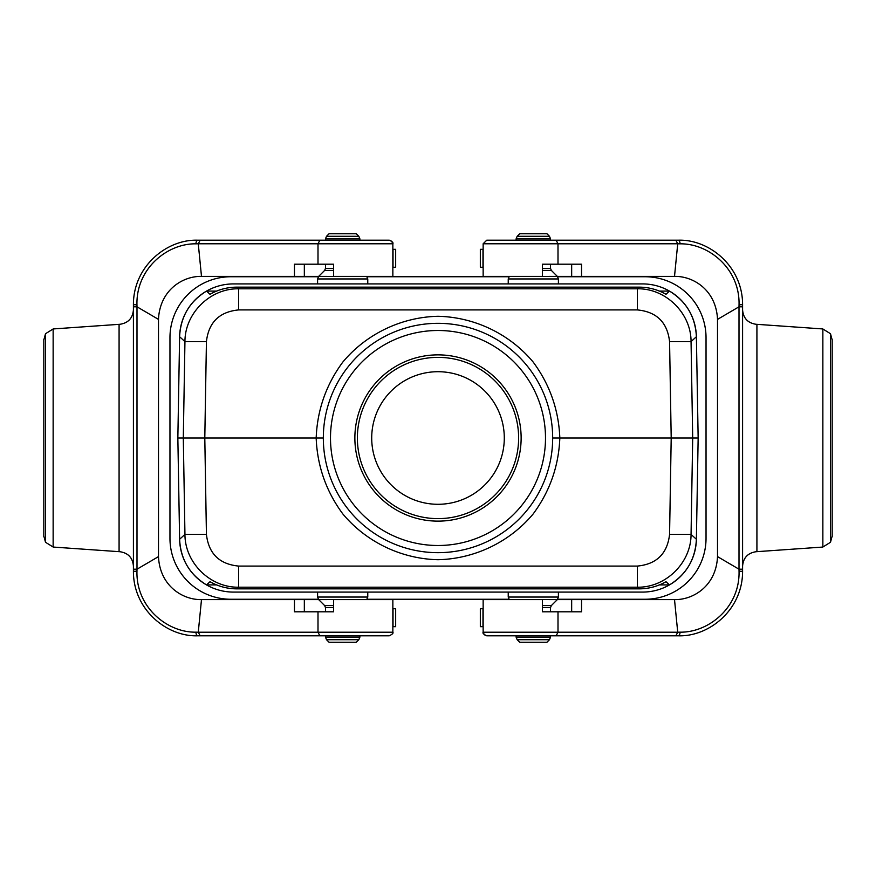 <?xml version="1.0" encoding="UTF-8"?>
<svg xmlns="http://www.w3.org/2000/svg" width="876" height="876" viewBox="0 0 876 876"><rect width="100%" height="100%" fill="white"/><g stroke="black" fill="none" stroke-linecap="round" stroke-linejoin="round"><path stroke-width="1.31" d="M318.952 240.199L197.91 240.199L319.839 240.199L317.999 243.78L317.999 264.202L333.537 264.202L324.295 264.202M158.49 319.39L136.995 306.797L136.995 569.203L158.49 556.61L158.49 319.39C159.782 290.087 182.723 275.995 201.491 276.389L294.456 276.389L294.456 264.202L317.999 264.202M392.853 599.611L333.537 599.611L333.537 611.798L317.999 611.798L317.999 632.22L392.853 632.22L392.853 599.611M317.999 611.798L294.456 611.798L294.456 599.611L201.491 599.611L198.272 632.22L317.999 632.22L319.839 635.801L197.91 635.801C167.13 636.983 133.283 609.882 133.415 571.305L133.415 304.695C133.283 266.118 167.13 239.017 197.91 240.199A3.581 1.949 90 0 0 195.961 243.835C167.688 243.287 136.054 268.352 136.952 304.771L136.995 306.797L133.415 306.797L133.415 309.962C132.681 318.196 128.235 322.959 120.078 324.262L119.081 324.339L120.078 324.262M294.456 599.611L304.333 599.611L304.333 611.798M327.087 599.611L304.333 599.611M318.952 635.801L323.89 635.801M324.295 635.801L316.882 635.801L324.295 635.801M392.853 632.22C393.565 633.096 392.371 634.29 389.262 635.801L319.839 635.801M158.49 556.61C159.782 585.913 182.723 600.005 201.491 599.611M43.822 536.035L45.508 542.277L53.14 547.029L53.14 328.971L45.508 333.723L43.822 339.965M53.14 328.971A16.918 14.334 -4 0 1 54.213 328.872L119.081 324.339L119.081 551.661L120.078 551.738L54.213 547.128A16.918 14.334 -176 0 1 53.14 547.029M133.415 569.203L136.995 569.203L136.952 571.229C136.054 607.648 167.688 632.713 195.961 632.165L198.272 632.209L200.166 635.801M324.295 611.798L333.537 611.798M333.537 264.202L333.537 276.389L392.853 276.389L392.853 243.78L198.272 243.78L201.491 276.389M304.333 264.202L304.333 276.389L327.087 276.389M304.333 276.389L294.456 276.389M319.839 240.199L389.262 240.199C392.273 241.513 393.466 242.707 392.853 243.78M324.295 240.199L316.882 240.199L324.295 240.199M378.158 240.199L388.911 240.199A3.581 3.581 0 0 1 392.492 243.78A3.581 3.581 0 0 0 388.911 240.199M200.166 240.199L198.272 243.78L195.961 243.835M120.078 551.738C128.235 553.041 132.681 557.804 133.415 566.038M197.91 635.801A3.581 1.949 -90 0 1 195.961 632.165M392.853 626.668L395.634 626.668M392.853 608.743L395.634 608.743M392.853 267.257L395.634 267.257M392.853 249.331L395.634 249.331M236.849 287.142C227.289 287.197 218.332 289.573 209.999 294.281L206.539 291.084C214.85 286.353 223.796 283.966 233.355 283.912L642.645 283.912C652.204 283.966 661.15 286.353 669.461 291.084L666.001 294.281C657.668 289.573 648.711 287.197 639.152 287.142L236.849 287.142L238.655 288.795L637.345 288.795L637.345 309.918L238.655 309.918L238.655 288.795C210.273 288.226 184.858 313.214 184.946 341.607L206.429 341.607L204.798 438L323.332 438A114.668 114.668 0 0 1 495.334 338.694A114.668 114.668 0 0 1 495.334 537.306A114.668 114.668 0 0 1 323.332 438A114.668 114.668 0 0 1 495.334 338.694A114.668 114.668 0 0 1 495.334 537.306A114.668 114.668 0 0 1 323.332 438M177.85 438L183.303 438L184.946 341.607L179.613 336.723C180.598 316.794 189.566 301.585 206.528 291.084A53.754 53.754 0 0 0 179.613 336.712L177.85 438L179.613 539.288A53.754 53.754 0 0 0 206.528 584.916C214.85 589.647 223.796 592.034 233.355 592.088L642.645 592.088C652.204 592.034 661.15 589.647 669.461 584.916A53.754 53.754 0 0 0 696.387 539.288L698.15 438L696.387 336.723A53.754 53.754 0 0 0 669.472 291.084C686.434 301.585 695.402 316.794 696.387 336.712L691.054 341.607C691.142 313.214 665.727 288.226 637.345 288.795L639.152 287.142M206.429 534.393L204.798 438L183.303 438L184.946 534.393C184.858 562.786 210.273 587.774 238.655 587.205L238.655 566.082C219.372 564.21 208.63 553.643 206.429 534.393L184.946 534.393L179.613 539.288C180.598 559.206 189.566 574.415 206.528 584.916L216.591 584.916M659.409 584.916L669.461 584.916C686.434 574.415 695.402 559.206 696.387 539.288L691.054 534.393C691.142 562.786 665.727 587.774 637.345 587.205L238.655 587.205L236.849 588.858L639.152 588.858L637.345 587.205L637.345 566.082C656.628 564.21 667.37 553.643 669.571 534.393L671.202 438L559.83 438C558.735 466.021 549.854 491.326 533.21 513.894C509.722 542.036 474.65 558.91 438 559.709C401.35 558.91 366.277 542.036 342.79 513.894C326.146 491.326 317.265 466.021 316.17 438C317.265 409.979 326.146 384.673 342.79 362.106C366.277 333.964 401.35 317.09 438 316.291C474.65 317.09 509.722 333.964 533.21 362.106C549.854 384.673 558.735 409.979 559.83 438L552.668 438M639.152 588.858C648.711 588.803 657.668 586.427 666.001 581.719L669.472 584.916M236.849 588.858C227.289 588.803 218.332 586.427 209.999 581.719L206.528 584.916M206.539 291.084L216.591 291.084M659.409 291.084L669.461 291.084M669.571 534.393L691.054 534.393L692.697 438L691.054 341.607L669.571 341.607L671.202 438L698.15 438M354.868 438A83.132 83.132 0 0 1 479.566 366.004A83.132 83.132 0 0 1 479.566 509.996A83.132 83.132 0 0 1 354.868 438M371.709 438A66.291 66.291 0 0 1 471.146 380.589A66.291 66.291 0 0 1 471.146 495.411A66.291 66.291 0 0 1 371.709 438M518.625 438A80.625 80.625 0 0 0 438 357.375A80.625 80.625 0 0 0 357.375 438A80.625 80.625 0 0 0 438 518.625A80.625 80.625 0 0 0 518.625 438M549.471 639.721L550.522 637.18L516.117 637.18L517.168 639.721L519.698 642.25L546.931 642.25L549.471 639.721L517.168 639.721M557.355 599.589L558.406 597.049L508.233 597.049L509.285 599.589L557.355 599.589L551.354 605.579L550.522 607.605L542.463 607.605M516.117 635.801L516.117 637.18M325.478 264.202L325.478 268.395L324.646 270.421L318.645 276.411L366.715 276.411L367.767 278.951L317.594 278.951L318.645 276.411M358.832 236.279L359.883 238.819L325.478 238.819L326.529 236.279L358.832 236.279L356.302 233.75L329.069 233.75L326.529 236.279M325.478 240.199L325.478 238.819M557.651 599.25L645.119 599.25A60.915 60.915 0 0 0 706.034 538.335L706.034 337.665A60.915 60.915 0 0 0 645.119 276.75L557.651 276.75M508.989 276.75L367.011 276.75M318.349 276.75L230.881 276.75A60.915 60.915 0 0 0 169.966 337.665L169.966 538.335A60.915 60.915 0 0 0 230.881 599.25L318.349 599.25M367.011 599.25L508.989 599.25M549.471 236.279L550.522 238.819L516.117 238.819L517.168 236.279L549.471 236.279L546.931 233.75L519.698 233.75L517.168 236.279M557.355 276.411L558.406 278.951L508.233 278.951L509.285 276.411L557.355 276.411L551.354 270.421L542.463 270.421M516.117 240.199L516.117 238.819M326.529 639.721L325.478 637.18L359.883 637.18L358.832 639.721L326.529 639.721L329.069 642.25L356.302 642.25L358.832 639.721M318.645 599.589L317.594 597.049L367.767 597.049L366.715 599.589L318.645 599.589L324.646 605.579L333.537 605.579M359.883 635.801L359.883 637.18M551.705 240.199L514.935 240.199M557.048 635.801L678.09 635.801L556.161 635.801L558.001 632.22L558.001 611.798L542.463 611.798L551.705 611.798M717.51 556.61L739.005 569.203L739.005 306.797L717.51 319.39L717.51 556.61C716.218 585.913 693.277 600.005 674.509 599.611L581.544 599.611L581.544 611.798L558.001 611.798M483.147 276.389L542.463 276.389L542.463 264.202L558.001 264.202L558.001 243.78L483.147 243.78L483.147 276.389M558.001 264.202L581.544 264.202L581.544 276.389L674.509 276.389L677.728 243.78L558.001 243.78L556.161 240.199L678.09 240.199C708.87 239.017 742.717 266.118 742.585 304.695L742.585 571.305C742.717 609.882 708.87 636.983 678.09 635.801A3.581 1.949 -90 0 0 680.039 632.165C708.312 632.713 739.946 607.648 739.048 571.229L739.005 569.203L742.585 569.203M581.544 276.389L571.667 276.389L571.667 264.202M548.913 276.389L571.667 276.389M742.585 306.797L739.005 306.797L739.048 304.771C739.946 268.352 708.312 243.287 680.039 243.835L677.728 243.791L675.834 240.199L552.11 240.199M483.147 243.78L486.738 240.199L556.161 240.199M717.51 319.39C716.218 290.087 693.277 275.995 674.509 276.389M832.178 339.965L830.492 333.723L822.86 328.971L822.86 547.029L830.492 542.277L832.178 536.035M822.86 547.029A16.918 14.334 176 0 1 821.787 547.128L756.919 551.661L756.919 324.339L755.922 324.262L821.787 328.872A16.918 14.334 4 0 1 822.86 328.971M551.705 264.202L542.463 264.202M542.463 611.798L542.463 599.611L483.147 599.611L483.147 632.22L677.728 632.22L674.509 599.611M571.667 611.798L571.667 599.611L548.913 599.611M571.667 599.611L581.544 599.611M556.161 635.801L486.738 635.801C483.661 634.366 482.468 633.173 483.147 632.22M551.705 635.801L559.118 635.801L551.705 635.801M497.842 635.801L487.089 635.801A3.581 3.581 0 0 1 483.508 632.22A3.581 3.581 0 0 0 487.089 635.801M756.919 551.661L755.922 551.738L756.919 551.661M675.834 635.801L677.728 632.22L680.039 632.165M755.922 324.262C747.765 322.959 743.319 318.196 742.585 309.962M755.922 551.738C747.765 553.041 743.319 557.804 742.585 566.038M678.09 240.199A3.581 1.949 90 0 1 680.039 243.835M483.147 249.331L480.366 249.331M483.147 267.257L480.366 267.257M483.147 608.743L480.366 608.743M483.147 626.668L480.366 626.668M45.508 542.277L45.508 333.723M133.415 571.305L136.952 571.229M133.415 304.695L136.952 304.771M393.017 608.743L393.017 626.668M393.017 249.331L393.017 267.257M669.571 341.607C667.37 322.357 656.628 311.79 637.345 309.918M238.655 309.918C219.372 311.79 208.63 322.357 206.429 341.607M238.655 566.082L637.345 566.082M330.493 438A107.507 107.507 0 0 0 491.754 531.097A107.507 107.507 0 0 0 491.754 344.903A107.507 107.507 0 0 0 330.493 438M542.463 605.579L551.354 605.579M333.537 270.421L324.646 270.421M325.478 268.395L333.537 268.395M542.463 268.395L550.522 268.395L550.522 264.202M333.537 607.605L325.478 607.605L325.478 611.798M830.492 333.723L830.492 542.277M742.585 304.695L739.048 304.771M742.585 571.305L739.048 571.229M482.983 267.257L482.983 249.331M482.983 626.668L482.983 608.743M43.822 536.692L43.822 339.308M395.667 608.743L395.667 626.668M395.667 249.331L395.667 267.257M508.233 592.088L508.233 597.049M558.406 592.088L558.406 597.049M550.522 607.605L550.522 611.798M550.522 635.801L550.522 637.18M367.767 283.912L367.767 278.951M317.594 283.912L317.594 278.951M359.883 240.199L359.883 238.819M551.354 270.421L550.522 268.395M558.406 283.912L558.406 278.951M508.233 283.912L508.233 278.951M550.522 240.199L550.522 238.819M324.646 605.579L325.478 607.605M317.594 592.088L317.594 597.049M367.767 592.088L367.767 597.049M325.478 635.801L325.478 637.18M832.178 339.308L832.178 536.692M480.333 267.257L480.333 249.331M480.333 626.668L480.333 608.743"/></g></svg>
